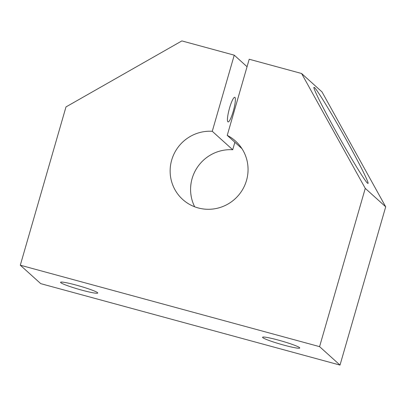 <?xml version="1.0" encoding="UTF-8"?>
<svg xmlns="http://www.w3.org/2000/svg" width="406" height="406" viewBox="0 0 406 406"><rect width="100%" height="100%" fill="white"/><g stroke="black" fill="none" stroke-linecap="round" stroke-linejoin="round"><path stroke-width="0.61" d="M241.946 148.642L227.238 135.371L249.213 59.24L301.582 73.491L365.263 188.364L319.578 346.643L20.3 265.204L65.985 106.925L181.873 40.915L234.247 55.165L212.272 131.295A39.372 38.621 -47.9 0 0 173.408 155.29A39.372 38.621 -47.9 0 0 182.72 199.488A39.372 38.621 -47.9 0 0 190.957 205.147A39.372 38.621 -47.9 0 0 240.941 192.134A39.372 38.621 -47.9 0 0 235.475 141.029A39.372 38.621 -47.9 0 0 227.238 135.371M314.457 87.498C317.238 89.944 330.778 112.051 344.318 136.269C357.879 160.497 368.663 181.852 368.105 183.385L367.521 183.228C364.74 180.782 351.2 158.675 337.66 134.457C324.1 110.229 313.315 88.873 313.874 87.341L314.457 87.498M299.557 347.637A19.356 1.67 16.1 0 1 299.765 347.998A19.356 1.67 16.1 0 1 282.332 344.699A19.356 1.67 16.1 0 1 262.768 337.625A19.356 1.67 16.1 0 1 262.565 337.259A19.356 1.67 16.1 0 1 279.998 340.558A19.356 1.67 16.1 0 1 299.557 347.637M97.547 292.665A19.356 1.67 16.1 0 1 97.75 293.025A19.356 1.67 16.1 0 1 80.322 289.732A19.356 1.67 16.1 0 1 60.758 282.652A19.356 1.67 16.1 0 1 60.555 282.292A19.356 1.67 16.1 0 1 77.982 285.591A19.356 1.67 16.1 0 1 97.547 292.665M234.937 97.394A12.764 2.223 -74.8 0 1 233.404 110.731A12.764 2.223 -74.8 0 1 228.06 121.927A12.764 2.223 -74.8 0 1 227.888 121.825A12.764 2.223 -74.8 0 1 229.42 108.488A12.764 2.223 -74.8 0 1 234.764 97.293A12.764 2.223 -74.8 0 1 234.937 97.394M319.578 346.643L340.015 365.085L40.737 283.647L20.3 265.204M247.051 66.721L234.247 55.165M194.672 206.786A39.372 38.621 132.1 0 1 197.27 167.45A39.372 38.621 132.1 0 1 232.709 149.743L212.272 131.295M232.709 149.743L234.871 142.257M340.015 365.085L385.7 206.806L322.024 91.934L301.582 73.491M385.7 206.806L365.263 188.364"/></g></svg>
